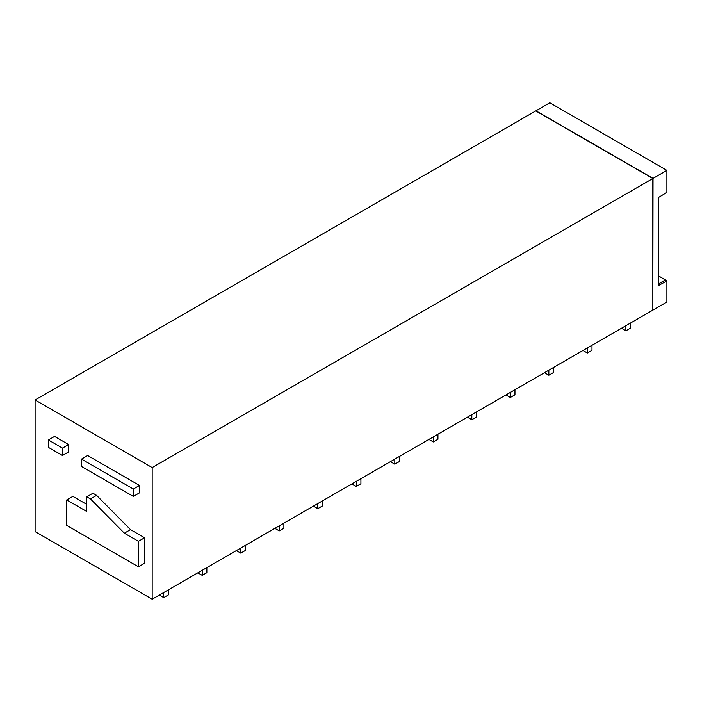 <?xml version="1.0" encoding="UTF-8"?>
<svg xmlns="http://www.w3.org/2000/svg" width="702" height="702" viewBox="0 0 702 702"><rect width="100%" height="100%" fill="white"/><g stroke="black" fill="none" stroke-linecap="round" stroke-linejoin="round"><path stroke-width="1.05" d="M652.834 178.51L652.834 310.144L152.176 599.201L152.176 467.567L35.1 399.973L535.758 110.916L652.834 178.51L152.176 467.567M653.035 178.396L535.959 110.802L549.824 102.799L666.9 170.393L653.035 178.396L652.834 309.915M658.423 275.789L666.9 280.94L658.423 285.574L658.423 197.525L666.9 192.374L666.9 170.393M653.035 310.03L666.9 302.027L666.9 280.94M658.423 283.994L665.496 280.124M665.496 279.87L658.423 283.95M152.176 599.201L35.1 531.607L35.1 399.973M62.478 455.493L68.647 451.93L68.647 444.559L62.478 448.113L62.478 455.493L48.385 447.358L48.385 439.978L62.478 448.113M48.385 439.978L54.554 436.416L68.647 444.559M133.345 496.402L139.505 492.848L139.505 485.468L133.345 489.022L133.345 496.402L81.511 466.479L81.511 459.099L133.345 489.022M81.511 459.099L87.671 455.537L139.505 485.468M86.75 496.797L92.918 493.243L96.586 495.358L130.502 529.641L144.586 537.767L138.417 541.33L138.417 566.795L66.725 525.403L66.725 499.929L86.75 511.495L86.75 496.797L90.418 498.92L124.342 533.195L138.417 541.33M138.417 566.795L144.586 563.241L144.586 537.767M66.725 499.929L72.885 496.375L86.75 504.378M130.502 529.641L124.342 533.195M96.586 495.358L90.418 498.92M625.877 325.71L625.877 330.782L630.501 328.115L630.501 323.043M625.877 330.782L621.489 328.246M587.363 347.946L587.363 353.018L591.988 350.351L591.988 345.279M587.363 353.018L582.976 350.482M548.85 370.182L548.85 375.254L553.474 372.578L553.474 367.515M548.85 375.254L544.462 372.718M510.345 392.418L510.345 397.481L514.961 394.814L514.961 389.75M510.345 397.481L505.949 394.954M471.832 414.654L471.832 419.717L476.447 417.049L476.447 411.977M471.832 419.717L467.435 417.181M433.318 436.881L433.318 441.953L437.943 439.285L437.943 434.213M433.318 441.953L428.922 439.417M394.805 459.117L394.805 464.189L399.429 461.521L399.429 456.449M394.805 464.189L390.417 461.653M356.291 481.353L356.291 486.425L360.916 483.757L360.916 478.685M356.291 486.425L351.904 483.889M317.778 503.588L317.778 508.66L322.402 505.993L322.402 500.921M317.778 508.66L313.39 506.124M279.264 525.824L279.264 530.896L283.889 528.229L283.889 523.157M279.264 530.896L274.877 528.36M240.76 548.06L240.76 553.132L245.375 550.465L245.375 545.393M240.76 553.132L236.363 550.596M202.246 570.296L202.246 575.368L206.862 572.692L206.862 567.628M202.246 575.368L197.85 572.832M163.733 592.532L163.733 597.595L168.348 594.927L168.348 589.864M163.733 597.595L159.336 595.068"/></g></svg>
